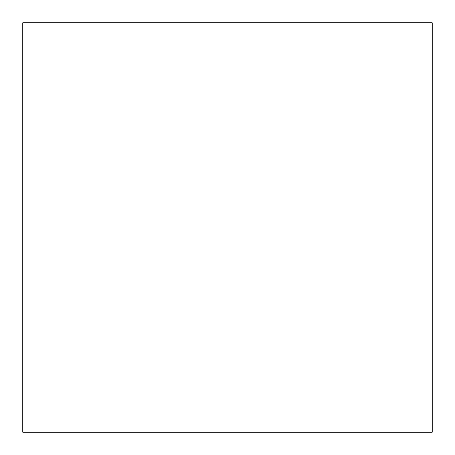 <?xml version="1.0" encoding="UTF-8"?>
<svg xmlns="http://www.w3.org/2000/svg" width="455" height="455" viewBox="0 0 455 455"><rect width="100%" height="100%" fill="white"/><g stroke="black" fill="none" stroke-linecap="round" stroke-linejoin="round"><path stroke-width="0.68" d="M91 91L91 364L364 364L364 91L91 91M22.75 432.25L22.75 22.75L432.25 22.75L432.25 432.25L22.75 432.25"/></g></svg>
